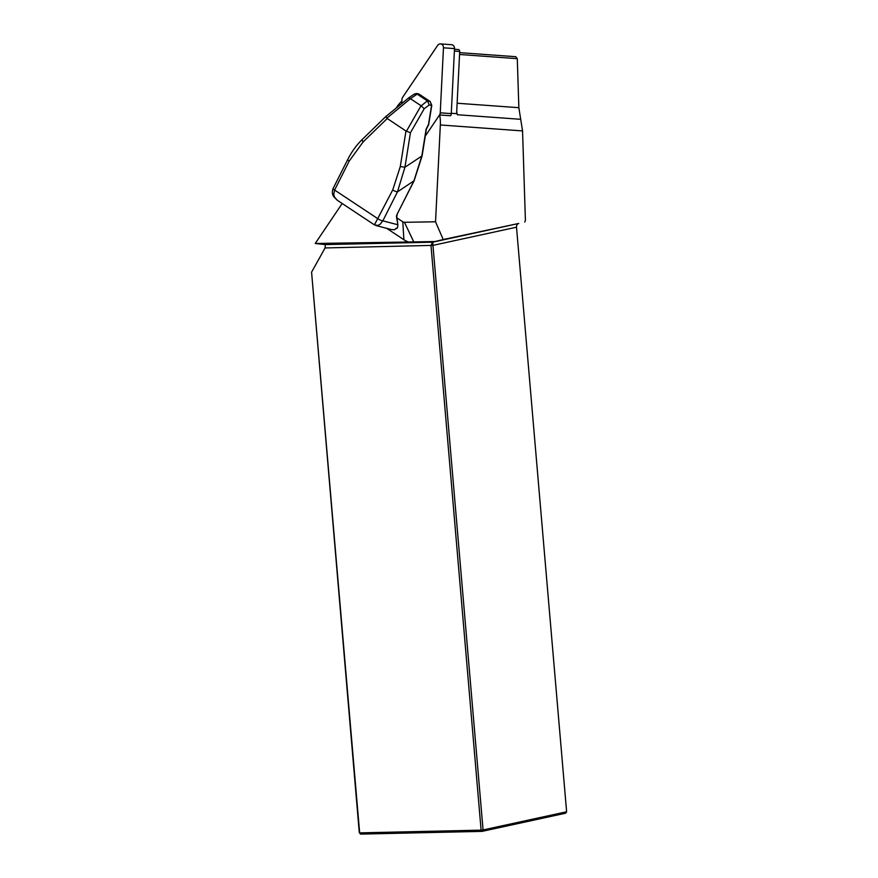<?xml version="1.0" encoding="UTF-8"?>
<svg xmlns="http://www.w3.org/2000/svg" width="878" height="878" viewBox="0 0 878 878"><rect width="100%" height="100%" fill="white"/><g stroke="black" fill="none" stroke-linecap="round" stroke-linejoin="round"><path stroke-width="1.32" d="M456.604 113.668L456.714 111.572A37.699 32.651 -85.9 0 0 457.295 114.722A37.699 32.651 -85.9 0 0 457.054 113.701L451.292 113.284M401.894 100.992A37.699 32.651 -85.9 0 0 396.867 106.995L396.088 108.148M402.804 221.805L403.88 239.716A23.563 20.413 -85.9 0 0 408.676 241.999L315.235 243.491L325.321 244.589L325.09 247.947L311.58 272.169L359.651 832.871L481.111 830.149L430.999 245.566L432.437 242.185L443.214 239.518L435.532 221.794L404.451 222.299A3.764 3.271 -85.9 0 1 402.804 221.805L397.021 217.974M435.532 221.794L440.339 124.972A37.699 32.651 -85.9 0 0 439.68 114.963M325.321 244.589L432.437 242.185L435.115 241.472M408.676 241.999L434.72 241.527M518.744 223.462L432.777 242.152L432.953 245.368L483.076 829.951L566.617 811.788L516.505 227.204A3.764 3.073 77.7 0 1 518.744 223.462L443.214 239.518M515.704 56.708L517.285 58.661L518.854 107.698L522.553 130.921L525.406 220.433L524.748 222.024M311.58 272.169L359.289 832.728L360.573 834.1L359.289 832.728M315.235 243.491L342.179 203.498M566.617 811.788L565.575 813.215L482.033 831.378L360.573 834.1M516.505 227.204L432.953 245.368L325.09 247.947M483.076 829.951L481.111 830.149L482.033 831.378L483.076 829.951M403.88 239.716L386.693 228.335M395.868 228.412L397.536 227.852L397.855 224.746L396.757 216.504L397.35 213.771M394.299 229.74L391.61 229.608L394.387 229.74L397.536 227.852L394.474 229.707M374.489 224.768L392.74 189.922L400.291 166.546L404.934 167.237L397.449 191.887L382.83 220.85L380.108 224.252L378.089 225.405L374.5 224.911L337.284 200.25L333.75 196.672C332.136 194.378 331.928 191.645 333.135 188.463L333.135 188.463A3.764 0.856 -153.2 0 0 334.606 190.054L333.739 194.334L334.463 197.023L337.284 200.25M418.828 94.012L417.116 94.122L410.421 98.687L386.803 118.223L405.965 131.02L410.432 132.765L404.934 167.237L421.824 156.054L426.137 129.055M387.165 118.563L363.13 141.918A3.764 1.383 -134.2 0 1 362.394 139.317L385.804 116.565L408.303 98.226M386.803 118.223L385.826 116.544M431.339 105.283L429.254 104.932L424.195 108.751L421.188 105.821L427.366 100.893L430.066 101.453L418.652 93.891L416.216 93.485M410.564 98.786L421.188 105.821M410.421 98.687L408.479 98.018L414.065 94.209M417.116 94.122L414.098 94.187M426.126 129.132L428.519 124.369L431.548 105.404L430.176 101.486L418.762 93.924L414.976 93.792M429.254 104.932L427.542 101.025M417.313 94.231L427.366 100.893M397.833 224.461L396.527 217.129A4.708 2.118 -56.5 0 1 397.262 213.947L413.878 181.011L421.835 155.977M363.13 141.918L349.214 161.091A3.764 0.856 -153.2 0 1 347.743 159.5M349.214 161.091L334.606 190.054L378.133 218.885A3.764 0.856 26.8 0 0 382.83 220.85L397.855 224.746M392.74 189.922A3.764 0.856 26.8 0 0 397.449 191.887L413.977 180.824M430.176 101.486L431.789 105.404L428.618 124.753A0.944 0.944 0 0 0 428.76 124.369L428.53 124.303M456.714 111.572L459.699 51.473A1.888 1.635 -85.9 0 0 458.195 49.53L454.475 49.256M425.248 136.167L439.538 114.952L450.579 115.753A3.764 3.271 -85.9 0 0 451.27 113.613L454.508 48.597A3.764 3.271 -85.9 0 0 451.511 44.701L440.482 43.9A3.764 3.271 -85.9 0 0 437.639 45.393L402.673 97.282A3.764 3.271 -85.9 0 0 401.97 99.423L401.773 103.505M439.538 114.952A3.764 3.271 -85.9 0 0 440.24 112.812L443.467 47.796A3.764 3.271 -85.9 0 0 440.482 43.9M440.339 124.972L522.553 130.921M457.12 103.231L518.854 107.698M457.295 114.722L520.698 119.309M459.545 54.48L517.285 58.661M404.451 222.299L413.757 241.856M400.291 166.546L405.965 131.02M406.437 131.228L421.034 105.733M424.195 108.751L410.432 132.765M334.606 190.054L334.606 190.054A3.764 0.856 -153.2 0 1 333.124 188.474M378.133 218.885L378.133 218.885A3.764 0.856 26.8 0 0 382.83 220.85M396.527 217.129A0.944 0.757 -10.1 0 0 396.757 216.504M397.262 213.947L414.021 180.967L422.077 156.054L426.368 129.132L428.618 124.753M459.699 51.473L454.376 51.089M440.24 112.812L451.27 113.613M443.467 47.796L454.508 48.597M515.814 56.708L459.633 52.647M391.61 229.608L375.883 225.525M362.394 139.317C356.501 145.089 351.617 151.817 347.743 159.489L333.135 188.463"/></g></svg>
